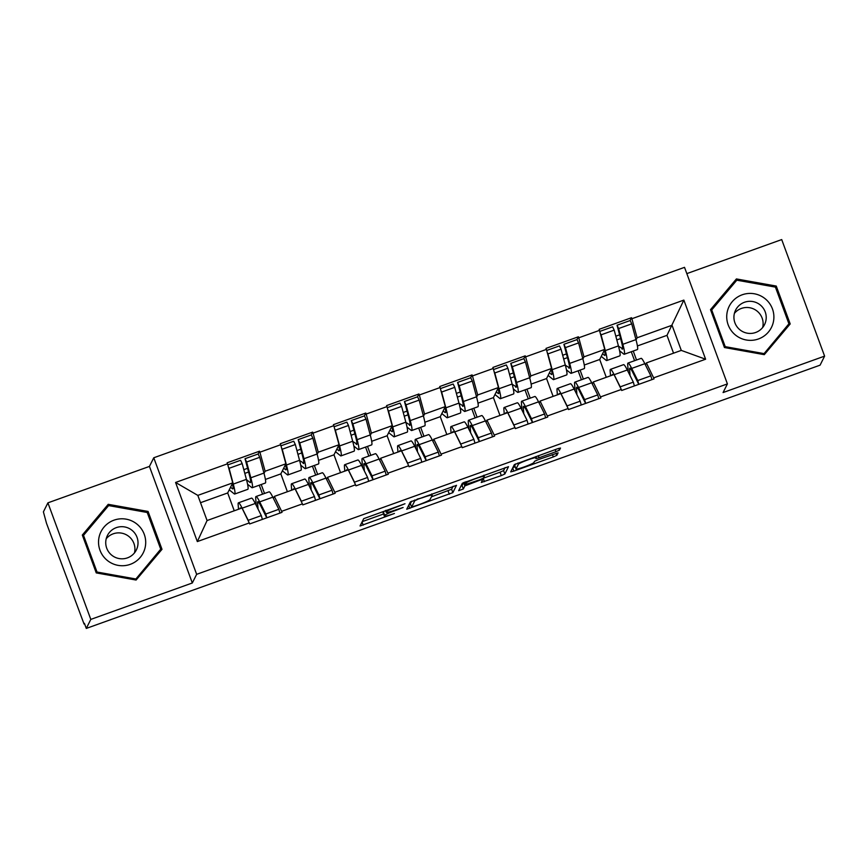 <?xml version="1.0" encoding="UTF-8"?>
<svg xmlns="http://www.w3.org/2000/svg" width="868" height="868" viewBox="0 0 868 868"><rect width="100%" height="100%" fill="white"/><g stroke="black" fill="none" stroke-linecap="round" stroke-linejoin="round"><path stroke-width="1.3" d="M404.987 503.744L363.714 518.652L360.057 525.965L394.419 513.476A11.414 0.998 159.8 0 1 384.361 516.124A11.414 0.998 159.8 0 1 384.372 516.015L384.676 515.418A11.414 0.998 159.8 0 1 396.025 510.276L403.11 507.487L396.307 509.711A11.414 0.998 159.8 0 1 386.238 512.359A11.414 0.998 159.8 0 1 386.249 512.261L386.553 511.653A11.414 0.998 159.8 0 1 397.902 506.521L404.987 503.744M555.932 451.696L559.48 450.091L560.5 448.051L557.354 448.843L514.355 464.608L510.709 471.888L513.856 471.096L553.307 456.937L556.855 455.331L558.091 452.836L538.062 459.714L534.514 461.32L533.907 462.546A9.548 0.835 159.8 0 1 524.825 466.691A9.548 0.835 159.8 0 1 516.004 469.046A9.548 0.835 159.8 0 1 516.015 468.97L518.413 464.174A9.548 0.835 159.8 0 1 527.484 460.029A9.548 0.835 159.8 0 1 536.316 457.664A9.548 0.835 159.8 0 1 536.305 457.751L535.892 458.586L539.039 457.761L555.932 451.696L555.173 449.635M192.316 582.981L149.437 466.42L47.914 502.843L90.804 619.405L192.316 582.981L196.645 574.334L727.406 383.906L723.077 392.553L824.6 356.13L820.086 365.157L86.29 628.421L84.413 623.332L84.077 623.984M90.804 619.405L86.29 628.421M456.503 485.364L410.358 501.921L406.712 509.234L452.857 492.644L456.481 485.31M505.111 467.592L503.603 470.586L500.066 472.192L501.313 475.588L481.273 482.478L482.76 479.461L479.624 480.286L464.868 485.906L463.328 488.988L458.651 490.691L462.351 483.259L508.507 466.68M508.496 466.713L504.861 473.982L501.313 475.588M615.813 336.198L619.611 334.831M562.67 355.262L566.468 353.894M509.527 374.325L513.324 372.969M456.384 393.388L460.17 392.032M403.24 412.463L407.027 411.096M350.097 431.526L353.884 430.17M296.954 450.59L300.74 449.233M196.645 574.334L153.766 457.772L684.526 267.344L727.406 383.906M630.103 320.542L631.524 317.71L599.159 329.33L604.757 349.392L599.701 359.493L584.273 365.027M631.524 317.71L631.893 318.73L683.854 300.1L705.608 359.222L653.647 377.862L654.027 378.882L621.662 390.491L621.293 389.472L600.504 396.926L600.884 397.945L568.518 409.555L568.139 408.535L547.361 416L547.741 417.02L515.375 428.629L514.995 427.609L494.217 435.063L494.597 436.083L462.232 447.693L461.852 446.673L441.074 454.127L441.454 455.147L409.088 466.756L408.709 465.736L387.931 473.201L388.3 474.221L355.945 485.83L355.565 484.811L334.788 492.264L335.156 493.284L302.802 504.894L302.422 503.874L281.644 511.328L282.013 512.348L249.648 523.957L249.279 522.937L197.329 541.578L175.575 482.456L227.524 463.816L232.743 482.868L227.687 492.959L200.519 502.702M246.469 479.613L249.995 482.456A24.347 2.246 70.3 0 0 250.396 482.597A24.347 2.246 70.3 0 0 249.246 474.471L245.026 458.705L258.143 453.997L259.51 451.186L227.145 462.796L227.524 463.816M259.51 451.186L259.89 452.206L280.668 444.741L285.887 463.794L280.841 473.895L265.413 479.429M311.243 434.944L312.654 432.112L280.288 443.722L280.668 444.741M312.654 432.112L313.033 433.132L333.811 425.678L339.03 444.731L333.985 454.821L318.556 460.355M364.386 415.88L365.797 413.049L333.431 424.658L333.811 425.678M365.797 413.049L366.177 414.069L386.954 406.615L392.173 425.667L387.128 435.758L371.699 441.291M417.53 396.806L418.94 393.985L386.586 405.595L386.954 406.615M418.94 393.985L419.32 395.005L440.098 387.551L445.317 406.593L440.271 416.694L424.843 422.228M470.673 377.743L472.084 374.911L439.729 386.531L440.098 387.551M472.084 374.911L472.463 375.931L493.241 368.477L498.46 387.529L493.415 397.62L477.986 403.153M523.816 358.679L525.238 355.847L492.872 367.457L493.241 368.477M525.238 355.847L525.607 356.867L546.384 349.413L551.614 368.466L546.558 378.556L531.129 384.09M576.96 339.605L578.381 336.784L546.015 348.394L546.384 349.413M578.381 336.784L578.75 337.804L599.528 330.35M592.258 383.927L593.224 381.996L614.001 374.542L621.293 389.472M604.757 349.392L583.969 356.856L582.905 358.994M606.265 377.32L599.701 359.493M583.383 379.066L580.084 370.115M593.224 381.996L600.504 396.926M578.75 337.804L583.969 356.856M539.115 403.002L540.08 401.07L560.858 393.605L568.139 408.535M551.614 368.466L530.825 375.92L529.751 378.057M553.122 396.383L546.558 378.556M530.24 398.141L526.941 389.179M540.08 401.07L547.361 416M525.607 356.867L530.825 375.92M485.971 422.065L486.937 420.134L507.715 412.68L514.995 427.609M498.46 387.529L477.682 394.983L476.608 397.132M499.979 415.457L493.415 397.62M477.096 417.204L473.798 408.242M486.937 420.134L494.217 435.063M472.463 375.931L477.682 394.983M432.828 441.128L433.794 439.197L454.572 431.743L461.852 446.673M445.317 406.593L424.539 414.047L423.465 416.195M446.825 434.521L440.271 416.694M423.953 436.268L420.654 427.316M433.794 439.197L441.074 454.127M419.32 395.005L424.539 414.047M379.685 460.203L380.651 458.261L401.428 450.807L408.709 465.736M392.173 425.667L371.396 433.121L370.321 435.259M393.681 453.584L387.128 435.758M370.81 455.342L367.511 446.38M380.651 458.261L387.931 473.201M366.177 414.069L371.396 433.121M326.542 479.266L327.507 477.335L348.285 469.881L355.565 484.811M339.03 444.731L318.252 452.185L317.178 454.333M340.538 472.659L333.985 454.821M317.666 474.405L314.368 465.443M327.507 477.335L334.788 492.264M313.033 433.132L318.252 452.185M273.387 498.33L274.364 496.398L295.142 488.944L302.422 503.874M285.887 463.794L265.109 471.248L264.035 473.396M287.395 491.722L280.841 473.895M264.523 493.469L261.225 484.518M274.364 496.398L281.644 511.328M259.89 452.206L265.109 471.248M47.914 502.843L43.4 511.87L46.514 523.339L84.044 624.016M243.81 469.664L247.597 468.297M232.743 482.868L197.828 495.389L207.072 520.54L241.998 508.008L249.279 522.937M234.251 510.785L227.687 492.959M207.072 520.54L197.329 541.578M175.575 482.456L197.828 495.389M824.6 356.13L781.71 239.579L686.838 273.615M149.437 466.42L153.766 457.772M645.401 364.864L646.367 362.933L681.282 350.401L672.038 325.261L637.112 337.782L636.049 339.93M673.546 353.178L666.982 335.352L683.854 300.1M666.982 335.352L637.416 345.952M636.526 360.003L633.228 351.041M646.367 362.933L653.647 377.862M681.282 350.401L705.608 359.222M631.893 318.73L637.112 337.782M108.229 504.319L82.319 535.046L96.25 572.902L136.092 580.041L162.001 549.314L148.07 511.447L108.229 504.319L82.503 535.534M724.444 347.526L764.285 354.665L790.195 323.938L776.263 286.071L736.422 278.932L710.512 309.659L724.444 347.526M385.609 510.644A11.414 0.998 159.8 0 0 383.428 512.011L384.676 515.418M384.361 516.124L383.103 512.728A11.414 0.998 159.8 0 1 383.124 512.619L383.428 512.011M362.216 521.646L383.569 513.986M431.429 496.811L451.61 489.248L453.107 486.254M408.861 504.916L410.586 504.297M417.302 499.567L414.817 500.684L411.616 507.096L418.669 504.775A11.414 0.998 159.8 0 0 430.018 499.642L432.199 495.281A11.414 0.998 159.8 0 0 432.21 495.172A11.414 0.998 159.8 0 0 422.152 497.82L417.15 499.154M410.38 503.711L411.595 501.237M500.066 472.192L483.411 478.17M463.588 482.575L462.08 485.592L463.328 488.988M460.875 486.21L462.08 485.592M484.29 476.434A9.548 0.835 159.8 0 0 484.301 476.348A9.548 0.835 159.8 0 0 475.48 478.702A9.548 0.835 159.8 0 0 466.409 482.847L465.552 484.572L479.906 479.722L483.443 478.116L484.29 476.434M516.004 469.046L514.746 465.649A9.548 0.835 159.8 0 1 514.767 465.563L515.581 463.924M512.858 467.602L515.169 466.778M108.109 506.174L107.361 506.044M160.96 550.562L160.569 549.498M147.365 512.869L148.07 511.447M789.153 325.174L788.752 324.111M736.303 280.798L735.554 280.668L710.697 310.147M735.554 280.668L736.422 278.932M775.558 287.482L776.263 286.071M256.255 505.436L255.691 498.297A29.805 2.745 70.3 0 1 255.8 496.724A29.805 2.745 70.3 0 1 255.995 496.529A29.805 2.745 70.3 0 1 259.695 501.878L265.749 514.019L278.856 509.31L272.812 497.169A29.805 2.745 70.3 0 0 269.113 491.83L255.995 496.529M258.056 509.06L257.59 503.104A24.347 2.246 70.3 0 1 257.677 501.812A24.347 2.246 70.3 0 1 257.829 501.661A24.347 2.246 70.3 0 1 260.867 506.033L266.736 517.827M238.516 509.256L238.147 504.59A29.805 2.745 70.3 0 1 238.255 503.017A29.805 2.745 70.3 0 1 238.45 502.822A29.805 2.745 70.3 0 1 242.15 508.171L248.205 520.312L261.311 515.603L262.375 519.4M240.024 508.713A24.347 2.246 70.3 0 1 240.132 508.116A24.347 2.246 70.3 0 1 240.284 507.954A24.347 2.246 70.3 0 1 240.978 508.377M248.595 472.018L244.798 473.385M230.562 487.23L232.45 488.749A24.347 2.246 -109.7 0 0 232.852 488.901A24.347 2.246 -109.7 0 0 232.407 483.541M229.25 489.856L234.197 493.849A29.805 2.745 -109.7 0 0 234.696 494.033A29.805 2.745 -109.7 0 0 233.286 484.084L229.065 468.308L242.183 463.599L246.403 479.375A29.805 2.745 70.3 0 1 247.814 489.324L234.696 494.033M247.586 484.257L251.742 487.556A29.805 2.745 70.3 0 0 252.241 487.729L265.358 483.031A29.805 2.745 -109.7 0 0 263.948 473.082L259.727 457.306L258.143 453.997M227.817 464.879L240.599 460.29L242.183 463.599M228.338 466.778L229.065 468.308M248.476 521.299L248.205 520.312M238.45 502.822L251.568 498.124A29.805 2.745 70.3 0 1 255.268 503.473L261.311 515.603M262.559 494.174L259.261 485.212M279.919 513.096L278.856 509.31M266.801 517.805L265.749 514.019M245.026 458.705L246.61 462.015L250.83 477.791A29.805 2.745 70.3 0 1 252.241 487.729M246.61 462.015L259.727 457.306M309.399 486.373L308.834 479.234A29.805 2.745 70.3 0 1 308.954 477.65A29.805 2.745 70.3 0 1 309.138 477.465A29.805 2.745 70.3 0 1 312.849 482.814L318.892 494.944L332.01 490.246L325.956 478.105A29.805 2.745 70.3 0 0 322.256 472.756L309.138 477.465M311.2 489.986L310.733 484.04A24.347 2.246 70.3 0 1 310.82 482.749A24.347 2.246 70.3 0 1 310.972 482.597A24.347 2.246 70.3 0 1 314.01 486.97L319.88 498.764M291.659 490.192L291.29 485.527A29.805 2.745 70.3 0 1 291.409 483.953A29.805 2.745 70.3 0 1 291.594 483.758A29.805 2.745 70.3 0 1 295.304 489.107L301.348 501.237L314.466 496.539L315.518 500.326M293.167 489.65A24.347 2.246 70.3 0 1 293.276 489.042A24.347 2.246 70.3 0 1 293.427 488.89A24.347 2.246 70.3 0 1 294.122 489.313M299.612 460.55L303.767 463.165M301.738 452.955L297.952 454.322M283.706 468.156L285.594 469.686A24.347 2.246 -109.7 0 0 285.995 469.827A24.347 2.246 -109.7 0 0 285.55 464.478M282.393 470.781L287.341 474.785A29.805 2.745 -109.7 0 0 287.84 474.959A29.805 2.745 -109.7 0 0 286.44 465.009L282.209 449.244L295.326 444.535L299.547 460.311A29.805 2.745 70.3 0 1 300.957 470.261L287.84 474.959M300.729 465.194L304.885 468.492A29.805 2.745 70.3 0 0 305.384 468.666L318.502 463.957A29.805 2.745 -109.7 0 0 317.091 454.018L312.871 438.242L311.286 434.922L298.169 439.631L299.753 442.94L312.871 438.242M280.961 445.805L293.742 441.226L295.326 444.535M281.482 447.704L282.209 449.244M301.619 502.236L301.348 501.237M291.594 483.758L304.711 479.049A29.805 2.745 70.3 0 1 308.411 484.398L314.466 496.539M315.702 475.111L312.404 466.149M333.062 494.033L332.01 490.246M319.956 498.742L318.892 494.944M299.753 442.94L303.984 458.716A29.805 2.745 70.3 0 1 305.384 468.666M303.138 463.393A24.347 2.246 70.3 0 0 303.54 463.534A24.347 2.246 70.3 0 0 302.4 455.407L298.169 439.631M362.542 467.309L361.978 460.17A29.805 2.745 70.3 0 1 362.097 458.586A29.805 2.745 70.3 0 1 362.281 458.402A29.805 2.745 70.3 0 1 365.992 463.751L372.036 475.881L385.153 471.172L379.099 459.042A29.805 2.745 70.3 0 0 375.399 453.693L362.281 458.402M364.343 470.923L363.876 464.977A24.347 2.246 70.3 0 1 363.963 463.686A24.347 2.246 70.3 0 1 364.126 463.534A24.347 2.246 70.3 0 1 367.153 467.895L373.023 479.7M344.802 471.129L344.433 466.463A29.805 2.745 70.3 0 1 344.553 464.879A29.805 2.745 70.3 0 1 344.737 464.695A29.805 2.745 70.3 0 1 348.448 470.044L354.491 482.174L367.609 477.465L368.661 481.263M346.31 470.586A24.347 2.246 70.3 0 1 346.419 469.979A24.347 2.246 70.3 0 1 346.582 469.827A24.347 2.246 70.3 0 1 347.265 470.239M352.755 441.476L356.911 444.101M354.882 433.891L351.095 435.248M336.849 449.092L338.737 450.622A24.347 2.246 -109.7 0 0 339.149 450.763A24.347 2.246 -109.7 0 0 338.694 445.403M335.536 451.718L340.484 455.722A29.805 2.745 -109.7 0 0 340.983 455.895A29.805 2.745 -109.7 0 0 339.583 445.946L335.352 430.17L348.469 425.472L352.69 441.237A29.805 2.745 70.3 0 1 354.101 451.186L340.983 455.895M353.873 446.119L358.028 449.429A29.805 2.745 70.3 0 0 358.527 449.602L371.645 444.893A29.805 2.745 -109.7 0 0 370.235 434.944L366.014 419.168L364.43 415.859L351.312 420.568L352.896 423.877L366.014 419.168M334.104 426.741L346.885 422.152L348.469 425.472M334.625 428.64L335.352 430.17M354.762 483.172L354.491 482.174M344.737 464.695L357.855 459.986A29.805 2.745 70.3 0 1 361.555 465.335L367.609 477.465M368.846 456.036L365.547 447.085M386.206 474.97L385.153 471.172M373.099 479.678L372.036 475.881M352.896 423.877L357.128 439.653A29.805 2.745 70.3 0 1 358.527 449.602M356.281 444.329A24.347 2.246 70.3 0 0 356.694 444.47A24.347 2.246 70.3 0 0 355.544 436.344L351.312 420.568M415.685 448.235L415.132 441.096A29.805 2.745 70.3 0 1 415.24 439.523A29.805 2.745 70.3 0 1 415.425 439.327A29.805 2.745 70.3 0 1 419.135 444.676L425.179 456.818L438.297 452.109L432.253 439.978A29.805 2.745 70.3 0 0 428.542 434.629L415.425 439.327M417.486 451.859L417.02 445.902A24.347 2.246 70.3 0 1 417.117 444.622A24.347 2.246 70.3 0 1 417.269 444.459A24.347 2.246 70.3 0 1 420.296 448.832L426.177 460.626M397.945 452.054L397.587 447.389A29.805 2.745 70.3 0 1 397.696 445.816A29.805 2.745 70.3 0 1 397.88 445.62A29.805 2.745 70.3 0 1 401.591 450.969L407.635 463.111L420.752 458.402L421.815 462.199M399.454 451.512A24.347 2.246 70.3 0 1 399.573 450.915A24.347 2.246 70.3 0 1 399.725 450.752A24.347 2.246 70.3 0 1 400.408 451.176M405.899 422.412L410.054 425.027M408.025 414.817L404.238 416.184M389.992 430.029L391.88 431.548A24.347 2.246 -109.7 0 0 392.293 431.7A24.347 2.246 -109.7 0 0 391.837 426.34M388.68 432.655L393.627 436.647A29.805 2.745 -109.7 0 0 394.126 436.832A29.805 2.745 -109.7 0 0 392.727 426.882L388.495 411.106L401.613 406.398L405.844 422.173A29.805 2.745 70.3 0 1 407.244 432.123L394.126 436.832M407.016 427.056L411.172 430.354A29.805 2.745 70.3 0 0 411.671 430.539L424.788 425.83A29.805 2.745 -109.7 0 0 423.389 415.88L419.157 400.105L417.573 396.795L404.455 401.504L406.04 404.814L419.157 400.105M387.247 407.678L400.029 403.088L401.613 406.398M387.768 409.577L388.495 411.106M407.906 464.098L407.635 463.111M397.88 445.62L410.998 440.922A29.805 2.745 70.3 0 1 414.709 446.271L420.752 458.402M421.989 436.973L418.691 428.011M439.36 455.906L438.297 452.109M426.242 460.604L425.179 456.818M406.04 404.814L410.271 420.589A29.805 2.745 70.3 0 1 411.671 430.539M409.425 425.255A24.347 2.246 70.3 0 0 409.837 425.407A24.347 2.246 70.3 0 0 408.687 417.269L404.455 401.504M468.829 429.172L468.275 422.032A29.805 2.745 70.3 0 1 468.384 420.448A29.805 2.745 70.3 0 1 468.568 420.264A29.805 2.745 70.3 0 1 472.279 425.613L478.322 437.743L491.44 433.045L485.396 420.904A29.805 2.745 70.3 0 0 481.686 415.555L468.568 420.264M470.63 432.796L470.163 426.839A24.347 2.246 70.3 0 1 470.261 425.548A24.347 2.246 70.3 0 1 470.413 425.396A24.347 2.246 70.3 0 1 473.44 429.769L479.32 441.562M451.089 432.991L450.731 428.325A29.805 2.745 70.3 0 1 450.839 426.752A29.805 2.745 70.3 0 1 451.024 426.557A29.805 2.745 70.3 0 1 454.734 431.906L460.778 444.036L473.895 439.338L474.959 443.125M452.597 432.448A24.347 2.246 70.3 0 1 452.716 431.841A24.347 2.246 70.3 0 1 452.868 431.689A24.347 2.246 70.3 0 1 453.552 432.112M459.053 403.349L463.197 405.964M461.168 395.754L457.382 397.121M443.136 410.965L445.024 412.484A24.347 2.246 -109.7 0 0 445.436 412.625A24.347 2.246 -109.7 0 0 444.98 407.276M441.823 413.58L446.77 417.584A29.805 2.745 -109.7 0 0 447.27 417.758A29.805 2.745 -109.7 0 0 445.87 407.808L441.649 392.043L454.756 387.334L458.988 403.11A29.805 2.745 70.3 0 1 460.387 413.059L447.27 417.758M460.159 407.993L464.315 411.291A29.805 2.745 70.3 0 0 464.814 411.465L477.932 406.756A29.805 2.745 -109.7 0 0 476.532 396.817L472.3 381.041L470.716 377.732L457.61 382.43L459.194 385.739L472.3 381.041M440.391 388.604L453.172 384.025L454.756 387.334M440.911 390.502L441.649 392.043M461.06 445.034L460.778 444.036M451.024 426.557L464.141 421.848A29.805 2.745 70.3 0 1 467.852 427.197L473.895 439.338M475.132 417.909L471.845 408.947M492.503 436.832L491.44 433.045M479.386 441.541L478.322 437.743M459.194 385.739L463.414 401.515A29.805 2.745 70.3 0 1 464.814 411.465M462.568 406.191A24.347 2.246 70.3 0 0 462.98 406.332A24.347 2.246 70.3 0 0 461.83 398.206L457.61 382.43M521.972 410.108L521.418 402.969A29.805 2.745 70.3 0 1 521.527 401.385A29.805 2.745 70.3 0 1 521.711 401.2A29.805 2.745 70.3 0 1 525.422 406.549L531.466 418.68L544.583 413.971L538.54 401.841A29.805 2.745 70.3 0 0 534.829 396.492L521.711 401.2M523.773 413.721L523.306 407.776A24.347 2.246 70.3 0 1 523.404 406.484A24.347 2.246 70.3 0 1 523.556 406.332A24.347 2.246 70.3 0 1 526.583 410.694L532.464 422.499M504.232 413.928L503.874 409.262A29.805 2.745 70.3 0 1 503.982 407.678A29.805 2.745 70.3 0 1 504.167 407.493A29.805 2.745 70.3 0 1 507.878 412.842L513.921 424.973L527.039 420.264L528.102 424.061M505.751 413.385A24.347 2.246 70.3 0 1 505.86 412.777A24.347 2.246 70.3 0 1 506.011 412.625A24.347 2.246 70.3 0 1 506.695 413.038M512.196 384.274L516.341 386.9M514.312 376.69L510.525 378.047M496.279 391.891L498.167 393.421A24.347 2.246 -109.7 0 0 498.579 393.562A24.347 2.246 -109.7 0 0 498.124 388.213M494.966 394.517L499.925 398.521A29.805 2.745 -109.7 0 0 500.413 398.694A29.805 2.745 -109.7 0 0 499.013 388.745L494.793 372.969L507.899 368.271L512.131 384.036A29.805 2.745 70.3 0 1 513.53 393.985L500.413 398.694M513.313 388.918L517.469 392.227A29.805 2.745 70.3 0 0 517.957 392.401L531.075 387.692A29.805 2.745 -109.7 0 0 529.675 377.743L525.444 361.967L523.86 358.658L510.753 363.366L512.337 366.676L525.444 361.967M493.534 369.54L506.315 364.951L507.899 368.271M494.055 371.439L494.793 372.969M514.203 425.971L513.921 424.973M504.167 407.493L517.285 402.785A29.805 2.745 70.3 0 1 520.995 408.134L527.039 420.264M528.286 398.846L524.988 389.884M545.646 417.768L544.583 413.971M532.529 422.477L531.466 418.68M512.337 366.676L516.558 382.452A29.805 2.745 70.3 0 1 517.957 392.401M515.711 387.128A24.347 2.246 70.3 0 0 516.124 387.269A24.347 2.246 70.3 0 0 514.974 379.142L510.753 363.366M137.231 524.337A23.62 23.436 26.6 0 0 104.008 527.104A23.62 23.436 26.6 0 0 107.003 560.185A23.62 23.436 26.6 0 0 140.225 557.419A23.62 23.436 26.6 0 0 137.231 524.337M132.218 530.478A16.177 16.047 26.6 0 0 107.415 535.513A16.177 16.047 26.6 0 0 111.527 555.021A16.177 16.047 26.6 0 0 136.341 549.986A16.177 16.047 26.6 0 0 132.218 530.478M134.453 552.916A16.177 16.047 26.6 0 0 106.2 538.778M135.614 578.945L97.021 572.034L83.523 535.35L108.619 505.577L147.224 512.489L160.721 549.173L135.158 579.878M160.721 549.173L135.365 579.911M96.554 572.956L97.021 572.034M82.894 536.598L83.523 535.35M765.424 298.961A23.62 23.436 26.6 0 0 732.201 301.728A23.62 23.436 26.6 0 0 735.196 334.809A23.62 23.436 26.6 0 0 768.419 332.043A23.62 23.436 26.6 0 0 765.424 298.961M760.411 305.102A16.177 16.047 26.6 0 0 735.608 310.126A16.177 16.047 26.6 0 0 739.72 329.645A16.177 16.047 26.6 0 0 764.534 324.61A16.177 16.047 26.6 0 0 760.411 305.102M762.646 327.529A16.177 16.047 26.6 0 0 734.393 313.391M763.807 353.569L725.214 346.657L711.706 309.963L736.813 280.19L775.417 287.113L788.914 323.797L763.352 354.491M788.914 323.797L763.558 354.535M724.747 347.58L725.214 346.657M711.087 311.211L711.706 309.963M575.115 391.034L574.562 383.895A29.805 2.745 70.3 0 1 574.67 382.321A29.805 2.745 70.3 0 1 574.855 382.126A29.805 2.745 70.3 0 1 578.565 387.475L584.609 399.616L597.726 394.907L591.683 382.777A29.805 2.745 70.3 0 0 587.972 377.428L574.855 382.126M576.916 394.658L576.46 388.701A24.347 2.246 70.3 0 1 576.547 387.421A24.347 2.246 70.3 0 1 576.699 387.258A24.347 2.246 70.3 0 1 579.726 391.631L585.607 403.425M557.375 394.853L557.017 390.188A29.805 2.745 70.3 0 1 557.126 388.614A29.805 2.745 70.3 0 1 557.31 388.43A29.805 2.745 70.3 0 1 561.021 393.768L567.064 405.909L580.182 401.2L581.245 404.998M558.894 394.322A24.347 2.246 70.3 0 1 559.003 393.714A24.347 2.246 70.3 0 1 559.155 393.562A24.347 2.246 70.3 0 1 559.838 393.974M565.339 365.211L569.484 367.826M567.466 357.627L563.668 358.983M549.422 372.828L551.31 374.347A24.347 2.246 -109.7 0 0 551.722 374.499A24.347 2.246 -109.7 0 0 551.267 369.139M548.109 375.453L553.068 379.446A29.805 2.745 -109.7 0 0 553.567 379.631A29.805 2.745 -109.7 0 0 552.156 369.681L547.936 353.905L561.053 349.196L565.274 364.972A29.805 2.745 70.3 0 1 566.674 374.922L553.567 379.631M566.457 369.855L570.612 373.153A29.805 2.745 70.3 0 0 571.111 373.338L584.218 368.629A29.805 2.745 -109.7 0 0 582.819 358.679L578.598 342.903L577.014 339.594L563.896 344.303L565.48 347.612L578.598 342.903M546.677 350.477L559.469 345.887L561.053 349.196M547.198 352.375L547.936 353.905M567.346 406.897L567.064 405.909M557.31 388.43L570.428 383.721A29.805 2.745 70.3 0 1 574.139 389.07L580.182 401.2M581.43 379.772L578.131 370.81M598.79 398.705L597.726 394.907M585.672 403.403L584.609 399.616M565.48 347.612L569.701 363.388A29.805 2.745 70.3 0 1 571.111 373.338M568.855 368.054A24.347 2.246 70.3 0 0 569.267 368.206A24.347 2.246 70.3 0 0 568.117 360.068L563.896 344.303M628.258 371.971L627.705 364.831A29.805 2.745 70.3 0 1 627.814 363.247A29.805 2.745 70.3 0 1 627.998 363.063A29.805 2.745 70.3 0 1 631.709 368.412L637.752 380.542L650.87 375.844L644.826 363.703A29.805 2.745 70.3 0 0 641.116 358.354L627.998 363.063M630.07 375.594L629.604 369.638A24.347 2.246 70.3 0 1 629.691 368.347A24.347 2.246 70.3 0 1 629.842 368.195A24.347 2.246 70.3 0 1 632.87 372.567L638.75 384.361M610.529 375.79L610.161 371.124A29.805 2.745 70.3 0 1 610.269 369.551A29.805 2.745 70.3 0 1 610.454 369.356A29.805 2.745 70.3 0 1 614.164 374.705L620.208 386.846L633.325 382.137L634.389 385.924M612.038 375.247A24.347 2.246 70.3 0 1 612.146 374.64A24.347 2.246 70.3 0 1 612.298 374.488A24.347 2.246 70.3 0 1 612.982 374.911M618.483 346.148L622.638 348.762M620.609 338.553L616.812 339.92M602.566 353.764L604.453 355.283A24.347 2.246 -109.7 0 0 604.866 355.424A24.347 2.246 -109.7 0 0 604.41 350.075M601.253 356.39L606.211 360.383A29.805 2.745 -109.7 0 0 606.71 360.556A29.805 2.745 -109.7 0 0 605.3 350.607L601.079 334.842L614.197 330.133L618.417 345.909A29.805 2.745 70.3 0 1 619.817 355.858L606.71 360.556M619.6 350.791L623.756 354.09A29.805 2.745 70.3 0 0 624.255 354.263L637.362 349.565A29.805 2.745 -109.7 0 0 635.962 339.616L631.741 323.84L630.157 320.531L617.039 325.229L618.624 328.549L631.741 323.84M599.821 331.402L612.613 326.824L614.197 330.133M600.341 333.312L601.079 334.842M620.49 387.833L620.208 386.846M610.454 369.356L623.571 364.658A29.805 2.745 70.3 0 1 627.282 369.996L633.325 382.137M634.573 360.708L631.275 351.746M651.933 379.631L650.87 375.844M638.815 384.34L637.752 380.542M618.624 328.549L622.844 344.314A29.805 2.745 70.3 0 1 624.255 354.263M621.998 348.99A24.347 2.246 70.3 0 0 622.41 349.131A24.347 2.246 70.3 0 0 621.26 341.005L617.039 325.229M386.065 510.308L386.553 511.653M385.598 510.471L386.249 512.261M383.124 512.619L384.372 516.015M362.043 521.983L363.204 525.14M451.61 489.248L452.857 492.644M448.062 490.843L449.309 494.25M408.698 505.241L409.859 508.398M414.589 500.066L414.817 500.684M410.369 503.679L411.616 507.075L410.369 503.7M503.603 470.586L504.861 473.982M483.194 478.311L484.42 481.653M482.467 478.691L482.738 479.44M463.631 482.554L464.868 485.906M465.964 481.642L466.409 482.847M464.673 482.12L465.563 484.539L464.662 482.131M538.279 455.689L539.039 457.761M517.968 462.98L518.413 464.174M514.767 465.563L516.015 468.97M556.095 453.27L556.855 455.331M552.439 454.561L553.307 456.937M512.684 467.928L513.856 471.096M558.84 448.355L559.48 450.091M232.45 488.749L233.08 488.521M249.995 482.456L250.624 482.228M233.286 484.084L246.403 479.375M257.59 503.104L258.935 502.626M242.15 508.171L255.268 503.473M259.695 501.878L272.812 497.169M250.83 477.791L263.948 473.082M285.594 469.686L286.223 469.458M286.44 465.009L299.547 460.311M310.733 484.04L312.079 483.552M295.304 489.107L308.411 484.398M312.849 482.814L325.956 478.105M303.984 458.716L317.091 454.018M338.737 450.622L339.366 450.394M339.583 445.946L352.69 441.237M363.876 464.977L365.222 464.488M348.448 470.044L361.555 465.335M365.992 463.751L379.099 459.042M357.128 439.653L370.235 434.944M391.88 431.548L392.51 431.331M392.727 426.882L405.844 422.173M417.02 445.902L418.376 445.425M401.591 450.969L414.709 446.271M419.135 444.676L432.253 439.978M410.271 420.589L423.389 415.88M445.024 412.484L445.653 412.257M445.87 407.808L458.988 403.11M470.163 426.839L471.519 426.351M454.734 431.906L467.852 427.197M472.279 425.613L485.396 420.904M463.414 401.515L476.532 396.817M498.167 393.421L498.796 393.193M499.013 388.745L512.131 384.036M523.306 407.776L524.663 407.287M507.878 412.842L520.995 408.134M525.422 406.549L538.54 401.841M516.558 382.452L529.675 377.743M551.31 374.347L551.939 374.13M552.156 369.681L565.274 364.972M576.46 388.701L577.806 388.224M561.021 393.768L574.139 389.07M578.565 387.475L591.683 382.777M569.701 363.388L582.819 358.679M604.453 355.283L605.094 355.055M605.3 350.607L618.417 345.909M629.604 369.638L630.949 369.16M614.164 374.705L627.282 369.996M631.709 368.412L644.826 363.703M622.844 344.314L635.962 339.616M385.544 510.493L386.238 512.359M431.754 493.914L432.21 495.172M482.478 478.68L482.76 479.461M483.888 475.208L484.301 476.348M535.903 456.546L536.316 457.664"/></g></svg>
